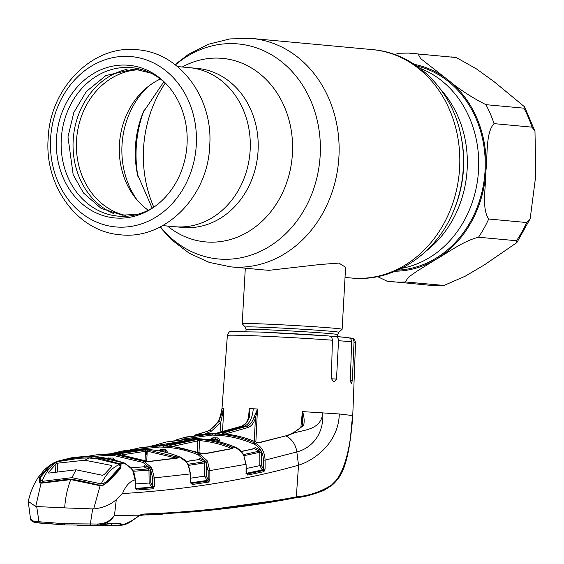 <?xml version="1.0" encoding="UTF-8"?>
<svg xmlns="http://www.w3.org/2000/svg" width="564" height="564" viewBox="0 0 564 564"><rect width="100%" height="100%" fill="white"/><g stroke="black" fill="none" stroke-linecap="round" stroke-linejoin="round"><path stroke-width="0.85" d="M162.721 225.593L174.769 226.714A79.862 68.068 -84.7 0 0 250.162 150.059A79.862 68.068 -84.7 0 0 189.483 67.666A79.862 68.068 95.3 0 1 250.162 150.059A79.862 68.068 95.3 0 1 174.769 226.714L182.687 227.44A79.862 68.068 -84.7 0 0 258.072 150.792A79.862 68.068 -84.7 0 0 197.393 68.399L177.434 66.552M478.533 170.187A103.212 87.977 95.3 0 1 401.476 268.365A103.212 87.977 -84.7 0 0 478.209 174.579A103.212 87.977 -84.7 0 0 419.983 68.307A103.212 87.977 95.3 0 1 478.533 170.187M266.102 324.081A50.041 1.114 3.2 0 1 316.63 326.88A50.041 1.114 3.2 0 1 342.129 329.284A50.041 1.114 3.2 0 1 342.115 329.305L338.752 332.316A46.847 1.043 3.2 0 0 315.346 330.074A46.847 1.043 3.2 0 0 267.59 327.423A46.847 1.043 3.2 0 0 245.22 327.085L242.21 323.722A50.041 1.114 3.2 0 1 242.203 323.694A50.041 1.114 3.2 0 1 266.102 324.081M342.129 329.284L345.598 267.294L338.922 263.085L319.964 264.509L269.113 270.304L264.967 270.022M148.247 210.245A73.602 62.738 95.3 0 1 119.427 144.546A73.602 62.738 95.3 0 1 160.395 78.988M187.051 144.363A76.648 65.332 95.3 0 1 154.663 206.614A76.648 65.332 95.3 0 1 87.293 207.841A76.648 65.332 95.3 0 1 56.463 138.85A76.648 65.332 95.3 0 1 97.417 71.409A76.648 65.332 95.3 0 1 166.028 83.733A76.648 65.332 95.3 0 1 187.051 144.363M155.72 205.846A74.547 63.535 95.3 0 1 90.741 205.945A74.547 63.535 95.3 0 1 61.264 139.202A74.547 63.535 95.3 0 1 100.533 73.898A74.547 63.535 95.3 0 1 166.923 84.685M418.086 53.996L420.666 58.607L446.568 78.826C458.313 88.689 471.426 97.304 485.914 104.664L523.921 108.175L524.598 106.85L494.29 81.843L476.347 68.836L456.304 57.542L418.086 53.996A114.682 97.748 -84.7 0 0 413.116 53.383A114.682 97.748 -84.7 0 0 408.956 53.108M405.34 281.937L443.974 285.454L465.201 276.212L484.215 264.995L516.899 242.569L516.504 240.736L478.505 237.225C463.129 241.089 449.247 251.904 436.494 259.08L417 271.171L408.378 277.213L405.34 281.937A114.682 97.748 -84.7 0 1 391.987 281.774A114.682 97.748 -84.7 0 1 387.024 281.161L377.57 276.621M488.699 219.015L526.706 222.533L530.188 218.684L535.8 175.369L534.982 131.341L532.035 127.154L494.036 123.636C485.646 132.575 487.677 155.445 485.935 170.829C485.971 186.437 481.374 208.419 488.699 219.015A114.682 97.748 -84.7 0 1 478.505 237.225M394.589 54.518L399.241 53.22L408.808 53.094L456.304 57.542M397.824 270.1A103.212 87.977 -84.7 0 0 484.723 175.178A103.212 87.977 -84.7 0 0 416.711 65.932M109.719 453.949L122.198 451.038L138.554 449.593L108.915 453.964A1.248 0.649 -90.5 0 1 108.958 453.964L101.943 454.274M108.915 453.964L97.121 454.781M138.554 449.593A1.248 0.656 89.7 0 0 138.124 450.016M132.216 450.96L116.205 453.287M179.895 457.059A1.248 0.627 112.2 0 0 179.775 456.974A1.248 0.627 112.2 0 0 179.592 456.953C169.637 452.885 159.372 450.417 148.783 449.557L141.691 449.261L123.883 450.749L109.282 454.083M95.401 455L87.145 456.382L95.478 454.986L108.041 454.217L115.155 454.521L143.94 461.31L151.089 467.26L152.139 469.065L154.325 478.096L154.423 486.224L153.232 488.805L136.876 489.982L135.318 487.169M147.162 452.49L145.449 452.406M186.508 462.367A1.248 0.465 142.3 0 0 186.494 462.085C185.598 460.492 183.448 458.821 180.043 457.08A1.248 0.627 112.3 0 0 179.86 457.059L179.592 456.953M186.987 463.002A1.248 0.374 143 0 0 187.008 462.755L186.494 462.085A1.248 0.465 142.3 0 0 186.233 462.008L179.86 457.059L177.512 457.39A1.248 1.065 127.9 0 0 176.264 458.088M188.179 465.11A1.248 0.444 154.3 0 0 188.249 464.814L187.008 462.755A1.248 0.374 143 0 0 186.762 462.706L186.233 462.008M188.249 464.814A1.248 0.444 154.3 0 0 187.967 464.687L186.762 462.706M152.139 469.065A1.248 0.409 153.2 0 0 150.63 469.657L150.821 482.918L152.738 486.217L152.632 478.082L190.329 473.915M190.547 473.873L188.531 465.392A1.248 0.36 154.3 0 0 188.27 465.3L187.967 464.687M187.854 440.265L158.174 445.257A1.248 0.62 -107.6 0 1 158.456 444.143A1.248 0.62 -107.6 0 1 158.477 444.136L166.161 442.007L190.893 439.074L191.711 439.405L164.794 445.215L141.127 447.52L131.645 449.705L139.435 447.858L160.43 445.849L167.543 446.152C178.492 447.012 189.095 449.586 199.353 453.865L207.009 460.513L207.615 461.613L209.843 470.919L209.878 479.492L208.701 482.072L192.183 484.497L190.547 481.726L190.329 473.845L188.27 465.3M187.974 464.257L204.02 461.831L199.198 459.519L186.085 461.578M190.449 478.223L204.605 476.108L204.549 462.938L188.51 465.363M207.615 461.613A1.248 0.409 153.1 0 0 206.128 462.205L206.234 462.959L204.549 462.938L204.02 461.831A1.248 0.627 117.1 0 0 205.021 460.767L198.422 454.958C188.256 450.714 177.745 448.168 166.895 447.315L159.845 447.012L137.503 449.318M208.701 482.072A1.248 1.036 -98.9 0 0 208.046 481L207.009 480.429L204.605 476.108L206.283 476.129L208.194 479.471L208.158 470.898L205.564 461.176A1.248 0.444 149.2 0 1 207.009 460.513M208.038 479.379A1.248 0.62 118.7 0 1 207.009 480.429L190.491 482.869L191.527 483.418L208.046 481L208.194 479.471L209.878 479.492M103.113 485.689L102.951 485.195L100.152 485.625L93.659 508.947L64.684 507.889C65.382 497.533 67.419 488.1 70.796 479.597L42.039 483.101L42.314 482.763L41.581 482.791A0.832 0.543 96.9 0 0 41.073 483.129L39.325 482.509L39.614 477.236L49.315 465.596L53.827 462.854L57.669 461.303L78.283 457.418A1.248 1.043 70.2 0 1 79.446 458.236M42.039 483.101L41.073 483.129L35.743 506.5L28.2 501.297L30.752 492.273L33.932 484.8L37.915 477.793L44.26 469.911L49.315 465.596L53.827 462.854L59.643 460.612L57.669 461.303L57.683 461.838M40.918 477.8L39.614 477.236M40.559 483.045L40.34 482.354L39.325 482.509M40.291 479.273L39.882 481.141L40.34 482.354M40.016 482.227L40.425 482.925M56.047 462.748L55.723 461.986M100.914 458.356L101.795 458.469L100.878 458.821L102.253 458.433L101.499 457.651L91.706 456.65L81.808 456.826L78.283 457.418M93.659 508.947C103.064 507.889 110.6 504.773 116.283 499.605L122.508 493.563C125.61 485.851 129.805 481.296 135.085 479.894L132.935 471.243L131.363 468.592L124.158 462.981L96.366 456.664L89.267 456.368L69.365 458.328C71.529 457.531 78.177 456.875 89.323 456.361L89.323 456.361A1.248 0.656 -89.9 0 1 89.38 456.368M79.432 458.208L81.301 458.024M100.935 459.505A0.832 0.437 100.1 0 1 101.379 458.765L120.132 463.939L124.158 462.981A1.248 0.634 -69.5 0 1 124.334 462.995A1.248 0.634 -69.5 0 1 124.432 463.058M81.808 456.826A1.248 0.649 86.2 0 0 81.308 457.975L81.301 458.116M101.499 457.651A1.248 0.656 98.7 0 0 100.801 458.8L91.093 457.813L81.308 457.975M77.416 457.756A0.832 0.43 84.7 0 0 77.127 458.426M121.126 464.757L120.132 463.939A0.832 0.62 120.7 0 0 119.371 464.666L120.195 465.455L121.126 464.757L120.414 468.754L109.811 480.197L102.951 485.195M109.811 480.197L109.035 480.676L109.021 480.274L119.702 468.705L120.696 467.189L120.195 465.455M119.462 469.368L120.414 468.754M102.253 458.433A1.248 1.043 -109.6 0 0 101.802 458.469M130.763 467.838A1.248 0.479 -38.8 0 1 131.024 467.916A1.248 0.479 -38.8 0 1 131.052 468.19M132.582 470.538A1.248 0.458 -26.2 0 1 132.871 470.672L131.595 468.635A1.248 0.367 -38.1 0 1 131.581 468.874M132.935 471.243A1.248 0.36 -26.2 0 1 133.196 471.328L132.871 470.672M135.318 487.092L135.29 479.922C134.93 475.804 134.225 472.935 133.196 471.328M99.088 485.512L70.796 479.597L71.177 479.245C80.694 480.634 85.686 481.987 99.56 485.181L99.088 485.512L100.66 485.604M100.399 485.273L99.56 485.181M64.684 507.889L35.743 506.5M28.2 501.297L30.477 518.57L33.706 521.34L64.663 523.744L97.241 524.026C104.826 523.822 110.523 520.981 114.337 515.503C110.692 521.489 105.052 524.682 97.417 525.098L101.005 524.957L109.952 523.3L119.737 523.35C121.598 523.723 121.824 524.287 120.428 525.035L119.272 525.218L121.302 525.204C129.149 522.609 135.177 519.261 139.378 515.165L114.337 515.503M36.716 506.705L39.001 521.883A1.248 0.649 -84.1 0 0 39.529 523.054L34.552 522.44L33.706 521.34M39.558 523.054A1.248 0.649 -84.1 0 1 39.529 523.054L65.269 524.922L34.63 522.447M92.644 509.066L90.332 524.048A1.248 0.656 -91.1 0 0 90.994 525.225L65.269 524.922A1.248 0.656 -87.6 0 1 64.663 523.744M114.506 515.235L116.283 499.605M119.272 525.218L106.695 525.528M119.765 523.505L119.131 523.547L119.737 523.35M119.166 523.547L109.952 523.3M100.885 524.372L101.005 524.957M97.241 524.026L97.417 525.098L90.994 525.225M65.269 524.922L95.563 525.197L98.749 525.119L98.961 524.527L98.749 525.119M95.584 525.197L80.187 525.317M147.317 514.967L162.573 514.135M193.043 511.851L141.536 515.172M142.875 515.024L138.575 516.116L139.378 515.165L143.834 514.023C195.44 512.07 246.271 506.359 296.326 496.884C308.522 495.848 320.183 491.984 331.315 485.287L339.07 477.384C336.017 481.55 333.324 484.391 330.983 485.914L323.687 490.546L314.691 493.711L295.522 497.786C262.725 504.089 229.372 508.707 195.461 511.64L142.875 515.024A1.248 1.05 87.8 0 0 143.834 514.023M330.983 485.914L330.617 486.076C319.393 492.823 307.655 496.736 295.402 497.8L195.461 511.64M122.508 493.563C186.783 489.644 245.453 480.19 298.525 465.187C313.577 460.682 338.555 443.396 339.295 413.969L302.593 411.614C304.229 416.81 304.574 421.414 303.636 425.432L292.11 433.73L289.198 434.992L259.369 442.698L255.915 442.07C245.326 437.523 234.356 434.766 222.984 433.779L222.16 433.265L246.884 426.222C249.831 425.256 252.157 422.387 253.856 417.614L257.473 409.126L255.414 418.298C253.617 423.374 251.142 426.433 247.998 427.477L225.283 433.984M295.522 497.786L296.326 496.884L298.525 465.187L296.84 451.961C308.55 449.043 324.046 437.516 322.827 412.707C321.17 430.995 302.149 429.564 292.11 433.73A1.248 1.015 64.9 0 0 291.313 433.702L291.313 433.702C297.002 430.748 300.668 427.97 302.304 425.355A1.248 0.775 38.6 0 1 302.311 425.355A1.248 0.775 38.6 0 1 303.636 425.432M350.385 437.819L352.754 415.59L339.295 413.969M335.425 336.475A60.031 1.339 3.2 0 1 348.221 337.66C350.364 337.963 351.506 339.38 351.647 341.904L350.314 380.291L351.301 383.795L352.331 380.559L354.03 342.221C353.882 339.662 352.704 338.252 350.505 337.977L350.928 338.019C354.213 339.493 354.072 337.427 355.56 342.623L352.754 415.612C351.273 439.067 346.381 473.697 331.315 485.287L330.617 486.076M257.473 409.126L255.873 441.972M300.901 426.976L302.41 411.375M260.434 332.055A60.031 1.339 3.2 0 1 328.784 335.968C330.99 336.236 332.189 337.653 332.386 340.219L331.385 378.62L333.966 382.195L336.511 379.015L338.541 340.691C338.449 338.174 337.335 336.764 335.192 336.454L348.221 337.66M302.311 425.355L302.727 423.938L302.487 411.642M258.502 442.726A1.248 1.036 77 0 1 259.369 442.698M257.515 408.985L253.292 408.801C252.362 418.255 249.429 424.015 244.501 426.095L246.884 426.222A1.248 1.05 -106.8 0 1 247.998 427.477M254.272 441.302L255.414 418.298A1.248 0.55 -161.2 0 0 253.856 417.614M222.992 433.758A1.248 1.057 -105 0 0 222.16 433.265M222.54 433.737L223.111 433.772A1.248 0.656 94.9 0 0 222.984 433.779M256.289 442.218A1.248 0.634 113.3 0 0 256.134 442.084A1.248 0.634 113.3 0 0 255.915 442.07M176.179 439.934L176.419 439.849A1.248 0.606 71.1 0 1 176.447 439.842L184.372 437.452L212.741 433.92L219.854 434.224C231.818 435.126 243.38 438.009 254.54 442.874L255.196 443.163C261.456 446.385 264.756 452.039 265.094 460.132L296.84 451.961A18.767 15.743 -106.7 0 0 286.159 436.014A1.248 1.043 74 0 0 285.476 435.937L288.43 434.943A1.248 1.036 68.6 0 1 289.198 434.992M257.67 442.599L255.196 443.163A1.248 0.634 114.1 0 0 254.258 444.249L253.61 443.96C242.555 439.13 231.092 436.275 219.227 435.38L212.17 435.084L181.819 439.187M339.07 477.384C348.185 464.673 351.386 433.843 351.816 422.662L352.754 415.612M194.686 435.098L206.664 431.509A1.248 1.043 68.3 0 1 206.692 431.495L209.47 430.247L218.585 421.844L223.915 408.061L222.463 431.58M206.692 431.495L207.728 431.065C209.089 431.009 215.251 426.137 216.914 423.07L209.47 430.247A1.248 1.043 63.2 0 1 211.063 431.411L205.233 433.723A1.248 1.057 73.5 0 0 203.801 432.496L206.692 431.495A1.248 1.043 68.3 0 1 208.222 432.68L208.186 433.526M222.336 408.47L223.915 408.061M218.585 421.844A1.248 0.867 30.8 0 1 219.727 421.717A1.248 0.867 30.8 0 1 220.679 422.633L211.063 431.411M223.866 408.329L220.679 422.633L220.094 432.221M248.491 418.291L249.253 408.639L249.33 417.423C247.504 422.175 245.1 425.037 242.118 426.024L217.119 433.053L186.134 436.994M217.119 433.053A1.248 1.05 -104.8 0 0 216.872 433.081L216.872 433.081A1.248 1.05 -104.8 0 0 216.717 433.145M249.33 417.423A1.248 0.536 -159.6 0 0 248.738 417.649L248.738 417.649C246.369 422.182 247.61 422.499 241.85 426.06L216.872 433.081L197.964 434.562M248.738 417.649L249.267 415.097L249.274 408.78M349.37 337.928L350.505 337.977M328.784 335.968L260.378 332.048L230.704 331.618C229.654 331.16 228.54 332.443 227.362 335.453L222.012 408.301C220.658 416.049 218.952 420.97 216.914 423.063M329.982 336.236L335.192 336.454M265.094 469.044L263.952 471.645A1.248 1.036 -102.4 0 0 263.289 470.573L263.402 469.015L265.094 469.044L265.094 460.132L263.402 460.104C263.148 452.561 260.103 447.273 254.258 444.249M263.952 471.645L247.695 475.064A1.248 1.036 -101.4 0 0 247.032 473.993L263.289 470.573L262.211 469.96L245.967 473.4M247.695 475.064L246.249 472.23L246.63 473.774M263.233 468.924A1.248 0.62 119.7 0 1 262.211 469.96L259.835 465.624L261.527 465.652L263.402 469.015L263.402 460.104M246.179 468.529L259.835 465.624L259.835 452.257L261.527 452.286L261.527 465.652M243.267 455.846L259.835 452.257L259.341 451.137A1.248 0.62 118.2 0 0 260.342 450.079L261.527 452.286M243.542 454.556L259.341 451.137L254.42 448.662A1.248 0.634 115.2 0 0 255.372 447.583L260.342 450.079M252.616 448.873L255.372 447.583M241.237 451.376L254.42 448.662L241.378 451.538M210.95 439.229L212.981 437.727L218.078 437.946L220.002 440.533L218.289 440.428L217.457 439.102L212.402 438.891L208.997 439.765M212.557 440.357L217.457 439.102A1.248 0.656 -86.2 0 0 218.078 437.946M218.233 441.563L218.289 440.428L215.934 441.034M212.981 437.727A1.248 0.656 91 0 1 212.402 438.891L208.913 439.751M235.985 447.576A1.248 0.627 113.3 0 0 235.822 447.428A1.248 0.627 113.3 0 0 235.604 447.407L234.984 447.146C224.077 442.536 212.79 439.786 201.122 438.905L194.03 438.602L166.161 442.007M242.097 452.709A1.248 0.465 142.6 0 0 242.097 452.413A1.248 0.465 142.6 0 0 241.808 452.335L235.604 447.407L233.108 447.922L232.819 448.521L204.238 453.907L170.673 445.856L169.849 445.426L196.766 439.617L200.227 439.469C211.147 440.406 221.751 443.001 232.044 447.238L233.108 447.922A1.248 1.135 -36.9 0 0 231.818 448.521M156.059 445.609A1.248 1.079 -103.1 0 0 154.853 445.236L158.477 444.136M166.112 442.021L156.679 444.693L157.173 445.553M190.893 439.074A1.248 0.656 89.9 0 0 190.413 439.68M191.711 439.405A1.248 1.057 -103.1 0 0 191.492 439.426L164.603 445.229A1.248 1.057 -101.2 0 0 164.469 445.264M164.794 445.215A1.248 1.057 -101.2 0 0 164.603 445.229L161.382 445.454A1.248 0.649 -90.2 0 1 161.445 445.454M161.311 445.461A1.248 0.649 -90.2 0 1 161.382 445.454L150.299 446.089M199.353 453.865A1.248 0.634 112.7 0 0 198.422 454.958M235.357 447.301A1.248 0.627 113 0 0 235.195 447.16A1.248 0.627 113 0 0 234.984 447.146M202.116 453.639L199.748 454.034A1.248 0.634 112.9 0 0 198.81 455.127M231.106 448.669L231.134 448.331A1.248 0.627 -67.5 0 1 232.044 447.238M231.134 448.331C220.926 444.129 210.407 441.556 199.578 440.625A1.248 0.656 -85.1 0 1 200.227 439.469M169.849 445.426A1.248 1.057 78.8 0 1 170.596 445.828M196.766 439.617A1.248 1.057 76.9 0 1 197.851 440.879L173.656 446.145M209.181 481.811L208.673 481.867M197.301 451.806L197.851 440.879L199.578 440.625L198.986 452.441M203.421 453.9A1.248 1.036 80.2 0 1 204.238 453.907M203.674 453.816L232.227 448.436A1.248 1.036 78.4 0 1 232.819 448.521M208.158 470.898L245.883 464.32L243.867 455.705L241.808 452.335M243.775 455.5A1.248 0.437 154.9 0 0 243.859 455.197A1.248 0.437 154.9 0 0 243.563 455.063M246.038 472.124L246.094 464.355L243.867 455.705M135.332 487.359L136.22 488.903L152.569 487.726L152.738 486.217L154.423 486.224M192.183 484.497A1.248 1.036 -97.8 0 0 191.527 483.418L190.279 482.833M185.979 461.451L199.198 459.519A1.248 0.634 114.2 0 0 200.149 458.433L205.021 460.767M145.35 454.401L147.084 454.098M146.499 453.71L147.098 453.738L146.428 453.71L145.829 452.427M162.122 451.496L165.111 450.932L160.056 450.721A1.248 0.656 -89.1 0 0 160.655 449.557L165.753 449.769L167.677 452.342L165.59 452.307M165.957 452.399L165.111 450.932A1.248 0.656 93.9 0 0 165.753 449.769M197.456 459.653L200.149 458.433M158.724 450.826L160.655 449.557M191.746 483.574L191.034 483.637M176.602 456.911L177.512 457.39L177.399 458.102A1.248 1.036 -98 0 0 176.856 458.003L148.29 461.507L117.453 454.02L144.44 450.037L147.902 449.987L176.602 456.911A1.248 0.627 111.7 0 0 175.686 458.01L147.232 451.151L146.725 461.225M177.399 458.102L148.811 461.606L143.94 461.31A1.248 0.642 111.6 0 0 142.995 462.417L114.478 455.684L107.435 455.388L92.863 456.438M118.109 454.337A1.248 1.065 -97.4 0 0 117.453 454.02M148.811 461.606A1.248 1.043 -96 0 0 148.29 461.507M152.273 487.578L152.802 487.55L152.273 487.578M145.033 460.661L145.505 451.306L122.212 454.796M147.902 449.987A1.248 0.656 95.2 0 0 147.232 451.151L145.505 451.306A1.248 1.057 -99.4 0 0 144.44 450.037M152.632 478.082L150.63 469.657L149.65 467.965L142.995 462.417M152.632 486.161A1.248 0.627 -62.8 0 1 151.603 487.226L149.129 482.911L148.966 469.995L148.395 468.895L143.749 466.802L131.024 467.909L124.545 463.079M150.821 482.918L135.423 483.94M150.658 470.002L133.174 471.285M130.947 467.817L143.749 466.802A1.248 0.634 -67.1 0 0 144.715 465.702L149.65 467.965A1.248 0.465 146.6 0 1 151.089 467.26M153.232 488.805A1.248 1.043 -94.8 0 0 152.569 487.726L151.603 487.226L135.282 488.438M135.959 488.776L136.22 488.903A1.248 1.043 -93.4 0 1 136.876 489.982M132.625 470.186L148.395 468.895A1.248 0.627 -64.4 0 0 149.404 467.817M107.153 458.144L113.357 458.038L115.275 460.598M112.222 459.258L111.728 459.138M48.638 473.027L48.708 472.188L55.97 463.932L57.761 463.164L84.847 460.224L111.545 465.434L111.912 466.294L112.13 465.956M84.847 460.224L88.816 457.996L88.047 457.975L89.577 458.038L88.816 457.996M57.147 462.001C51.225 464.99 46.213 471.405 42.103 481.254L40.298 479.097L41.285 476.319L50.852 465.103L57.147 462.001L59.678 461.303L79.905 458.208L88.047 457.975M43.09 482.636L43.174 481.24L42.103 481.254M43.174 481.24L71.889 477.652L76.077 469.791L49.068 473.069L48.708 472.188M76.077 469.791L102.514 475.318L104.262 474.536L111.912 466.294M77.049 525.267L103.579 525.183M98.961 525.119L119.857 525.105C121.07 524.534 120.752 524.125 118.905 523.871L109.155 523.829L98.961 525.119L79.482 525.324M114.076 525.225L99.617 525.535M114.168 525.232L113.547 525.211M111.482 524.682L112.158 525.366M105.214 525.169L113.491 525.218M118.99 525.218L99.595 525.535M99.983 485.259L100.068 483.644L71.889 477.652M100.068 483.644L101.28 483.75C104.826 483.193 107.343 481.663 108.838 479.167L108.753 480.683M119.117 469.1L119.173 468.057L108.838 479.167M119.173 468.057L120.287 466.372L119.307 464.623C112.201 467.563 106.187 473.936 101.28 483.75M119.307 464.623L117.446 463.735L97.664 458.955L89.577 458.038M167.543 226.044A92.151 78.544 -84.7 0 0 247.251 232.326A92.151 78.544 -84.7 0 0 292.434 153.443A92.151 78.544 -84.7 0 0 182.257 67.003M163.835 81.787L143.207 112.264A92.151 78.544 -84.7 0 0 135.423 146.816A92.151 78.544 -84.7 0 0 137.461 174.382L152.146 208.123M147.606 86.976A79.862 68.068 -84.7 0 0 122.007 145.054A79.862 68.068 -84.7 0 0 137.144 200.051M144.25 109.811A107.978 92.038 -84.7 0 0 136.22 147.571A107.978 92.038 -84.7 0 0 138.039 176.99M160.409 226.834A107.978 92.038 -84.7 0 0 258.904 252.045A107.978 92.038 -84.7 0 0 320.183 155.333A107.978 92.038 -84.7 0 0 273.448 55.97A107.978 92.038 -84.7 0 0 175.383 64.916M165.252 83.063A114.682 97.748 -84.7 0 0 143.538 148.536A114.682 97.748 -84.7 0 0 153.775 207.129M265.179 270.043L230.669 266.85A114.682 97.748 -84.7 0 0 338.929 156.778A114.682 97.748 -84.7 0 0 251.798 38.465L229.95 38.909L208.687 44.196L188.376 54.398L175.016 64.634M453.865 210.175A111.327 94.893 -84.7 0 0 463.27 168.424A111.327 94.893 -84.7 0 0 460.809 135.127L461.155 136.777A106.568 90.832 -84.7 0 1 463.502 168.65A106.568 90.832 -84.7 0 1 454.506 208.609L453.865 210.175C436.938 253.187 394.173 282.578 351.351 278.017A114.682 97.748 -84.7 0 0 459.611 167.945A114.682 97.748 -84.7 0 0 372.473 49.625L251.798 38.465M425.89 251.241A103.212 87.977 -84.7 0 0 467.161 169.137A103.212 87.977 -84.7 0 0 440.844 89.62M245.939 331.519L246.052 329.475A45.874 1.022 3.2 0 1 267.963 329.82A45.874 1.022 3.2 0 1 314.282 332.393A45.874 1.022 3.2 0 1 337.653 334.593L338.752 332.316M125.243 215.349A73.602 62.738 95.3 0 1 76.514 140.577A73.602 62.738 95.3 0 1 138.709 69.753M113.709 213.601A75.068 63.986 95.3 0 1 73.172 140.33A75.068 63.986 95.3 0 1 127.055 69.358M196.293 144.835A85.524 72.897 95.3 0 1 118.666 227.13A85.524 72.897 95.3 0 1 50.584 138.688A85.524 72.897 95.3 0 1 128.211 56.393A85.524 72.897 95.3 0 1 196.293 144.835M395.258 271.213A104.255 88.865 -84.7 0 0 436.494 259.08A104.255 88.865 -84.7 0 0 485.935 170.829A104.255 88.865 -84.7 0 0 446.568 78.826A104.255 88.865 -84.7 0 0 414.392 64.374M456.093 57.514A114.682 97.748 -84.7 0 0 451.122 56.901M431.841 285.44L429.994 285.292A114.682 97.748 -84.7 0 0 434.16 285.574A114.682 97.748 -84.7 0 0 443.346 285.454M516.504 240.736A114.682 97.748 -84.7 0 0 526.706 222.533M532.035 127.154A114.682 97.748 -84.7 0 0 523.921 108.175M494.036 123.636A114.682 97.748 -84.7 0 0 485.914 104.664M110.96 455.465A1.248 0.656 -87.6 0 1 111.602 454.302L145.237 449.346A1.248 0.656 92.4 0 1 145.315 449.339L148.868 449.557A1.248 0.656 94.5 0 0 148.783 449.557M206.234 462.959L206.283 476.129M91.093 457.813A1.248 0.656 92.4 0 1 91.706 456.65L92.827 456.438A1.248 0.656 -87.6 0 1 92.891 456.438L92.891 456.438A1.248 0.656 -87.6 0 1 92.961 456.445M89.267 456.368A1.248 0.656 -89.9 0 1 89.323 456.361L96.451 456.664A1.248 0.656 -85.2 0 1 96.536 456.678M96.366 456.664A1.248 0.656 -85.2 0 1 96.451 456.664L110.593 458.87L124.334 462.995M60.122 460.647L59.918 461.394M118.236 463.093L117.7 463.834M332.386 340.219A64.197 1.431 -176.8 0 0 258.03 335.947A64.197 1.431 -176.8 0 0 227.362 335.453M355.56 342.623A64.197 1.431 -176.8 0 0 354.03 342.221M351.647 341.904A64.197 1.431 -176.8 0 0 338.541 340.691M215.702 435.168A1.248 0.656 92.4 0 1 216.301 434.012L244.501 426.095L242.118 426.024A1.248 1.05 -106.6 0 0 241.85 426.06M203.696 432.539A1.248 1.057 73.5 0 1 203.801 432.496L194.594 435.112M249.253 408.639L253.292 408.801M350.307 380.474L352.331 380.559M331.385 378.804L336.511 379.015M254.54 442.874A1.248 0.634 113.7 0 0 253.61 443.96M219.854 434.224A1.248 0.656 94.3 0 0 219.227 435.38M212.741 433.92A1.248 0.649 90.5 0 0 212.17 435.084M176.313 439.913A1.248 0.606 71.1 0 1 176.419 439.849L177.117 439.617A1.248 0.606 71.5 0 0 177.117 439.617A1.248 0.606 71.5 0 0 176.899 439.821M220.002 440.533L219.932 441.986M210.746 440.04L214.933 438.961L215.533 437.805M197.442 439.941L199.719 440.047M163.37 447.104A1.248 0.656 92.4 0 1 163.99 445.941L197.576 438.693A1.248 0.656 92.4 0 1 197.675 438.686L201.228 438.898A1.248 0.656 94.3 0 0 201.122 438.905M160.43 445.849A1.248 0.649 90.4 0 0 159.845 447.012M167.543 446.152A1.248 0.656 94.4 0 0 166.895 447.315M198.274 439.976A1.248 0.656 92.4 0 0 198.239 439.448M197.767 438.7A1.248 0.656 92.4 0 0 197.675 438.686L194.115 438.595L167.889 441.591M201.334 438.919A1.248 0.656 94.3 0 0 201.228 438.898C212.917 439.779 224.239 442.536 235.195 447.16M160.564 451.179L162.587 450.791L163.207 449.628M167.677 452.342L167.656 452.85M145.385 449.353A1.248 0.656 92.4 0 0 145.315 449.339L130.517 449.825M148.952 449.571A1.248 0.656 94.5 0 0 148.868 449.557C159.478 450.417 169.778 452.885 179.775 456.974M113.357 458.038A1.248 0.656 -86 0 1 112.68 459.202M110.805 457.89A1.248 0.656 -87.6 0 1 110.488 458.849M108.246 457.82A1.248 0.656 -89.2 0 1 108.154 458.349M114.478 455.684A1.248 0.656 -85.4 0 1 115.155 454.521M107.435 455.388A1.248 0.649 -89.8 0 1 108.041 454.217M111.545 465.434L111.51 466.604M57.761 463.164L57.232 471.708M55.476 471.969L55.97 463.932M230.669 266.85L209.272 262.408L189.342 253.306L171.252 239.552L159.993 227.038M351.351 278.017L345.027 277.432M460.809 135.127C452.053 89.739 415.414 52.995 372.473 49.625M337.54 336.645L337.653 334.593M246.052 329.475L245.22 327.085M242.203 323.694L245.305 268.203M48.144 138.709C44.464 186.021 77.494 231.522 119.885 234.723C164.949 240.44 208.13 196.455 209.695 145.829C213.389 98.369 180.142 52.769 137.616 49.78C92.651 44.302 49.717 88.224 48.144 138.709M443.974 285.454L432.715 285.497M429.994 285.292L386.841 281.14M524.598 106.85L534.982 131.341M530.188 218.684L516.899 242.569M150.891 73.123L135.882 69.414L133.315 69.238L105.947 75.527L86.292 91.537L73.835 112.433L67.962 136.939L73.179 174.741L83.493 192.98L101.189 208.433L122.402 215.166L137.827 214.271M139.301 449.825L108.958 453.964M97.191 454.767L95.478 454.986M69.435 458.313L59.643 460.612M102.867 484.878C103.854 485.273 108.887 481.318 109.021 480.274M135.522 487.12L135.29 479.922M42.314 482.763C56.259 480.718 65.142 479.449 71.177 479.245M30.477 518.563C30.132 519.945 31.492 521.235 34.552 522.44M109.409 523.498L101.005 524.964M98.756 525.119L95.577 525.197M121.309 525.204C125.314 524.978 129.53 522.99 133.95 519.225L138.878 516.046L142.65 515.038M288.43 434.943L291.313 433.702M258.756 442.62L285.476 435.937M223.111 433.772C234.504 434.759 245.516 437.53 256.134 442.084M186.219 436.973L184.386 437.452M177.117 439.617L184.372 437.452M235.822 447.428C239.009 449.092 241.103 450.756 242.097 452.413M154.987 445.186L151.737 445.941M202.123 453.597L170.138 445.793M242.64 453.139L243.859 455.197M246.249 472.16L246.094 464.355M145.498 460.837L117.636 454.288M103.593 525.183L79.559 525.324M40.086 482.911L40.114 482.46M40.129 482.142L40.298 479.097M120.181 468.31L120.287 466.372"/></g></svg>
